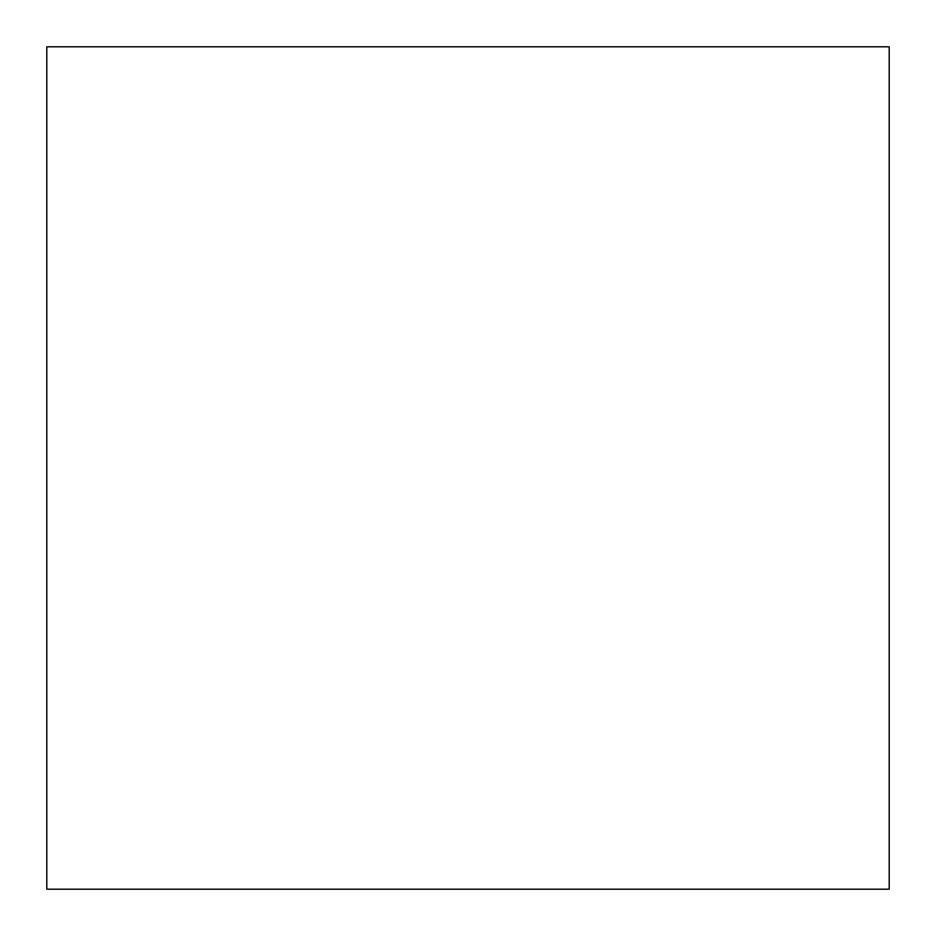 <?xml version="1.0" encoding="UTF-8"?>
<svg xmlns="http://www.w3.org/2000/svg" width="936" height="936" viewBox="0 0 936 936"><rect width="100%" height="100%" fill="white"/><g stroke="black" fill="none" stroke-linecap="round" stroke-linejoin="round"><path stroke-width="1.4" d="M46.8 46.8L889.2 46.8L889.2 889.2L46.8 889.2L46.8 46.8L46.8 889.2L889.2 889.2L889.2 46.8L46.8 46.8"/></g></svg>
